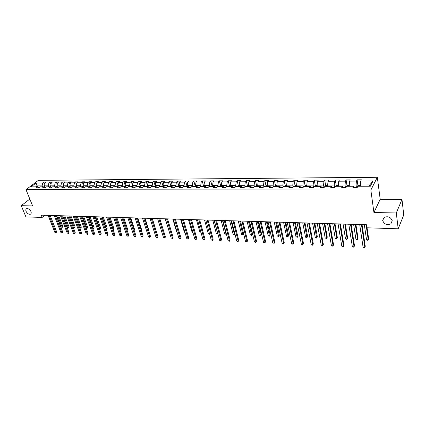 <?xml version="1.0" encoding="UTF-8"?>
<svg xmlns="http://www.w3.org/2000/svg" width="425" height="425" viewBox="0 0 425 425"><rect width="100%" height="100%" fill="white"/><g stroke="black" fill="none" stroke-linecap="round" stroke-linejoin="round"><path stroke-width="0.64" d="M30.951 211.512C31.423 212.808 31.264 213.695 30.473 214.179C28.772 214.556 27.312 213.626 26.084 211.39C25.601 210.088 25.76 209.196 26.562 208.712C28.263 208.34 29.723 209.275 30.951 211.512M392.254 220.798L390.867 223.869C386.947 225.409 384.221 224.304 382.675 220.548L384.083 217.435C388.004 215.916 390.729 217.037 392.254 220.798M377.315 177.273L38.377 180.349L26.005 189.656L370.85 190.087L377.315 177.273L380.194 199.256L373.931 212.527L396.297 212.962L401.986 199.447L380.194 199.256M401.986 199.447L403.75 214.96L398.188 228.788L396.297 212.962M39.185 187.489L37.65 186.857L36.422 187.792L38.797 187.786L40.024 186.851L43.844 186.841L42.622 187.786L45.034 187.786L46.251 186.841L50.129 186.83L48.912 187.781L51.356 187.781L52.572 186.825L56.504 186.819L55.292 187.776L57.768 187.776L58.974 186.814L62.964 186.809L61.758 187.77L64.271 187.77L65.471 186.803L69.514 186.793L68.319 187.765L70.863 187.76L72.059 186.788L76.16 186.782L74.97 187.76L77.552 187.754L78.742 186.777L82.902 186.772L81.717 187.754L84.341 187.749L85.521 186.766L89.739 186.756L88.565 187.749L91.226 187.744L92.395 186.75L96.677 186.745L95.508 187.744L98.207 187.738L99.37 186.74L103.716 186.729L102.558 187.738L105.299 187.733L106.452 186.724L110.861 186.718L109.714 187.728L112.492 187.728L113.634 186.713L118.108 186.702L116.971 187.722L119.792 187.722L120.928 186.697L125.471 186.692L124.339 187.717L127.203 187.717L128.329 186.687L132.94 186.676L131.819 187.712L134.725 187.712L135.841 186.671L140.521 186.66L139.411 187.707L142.364 187.701L143.469 186.655L148.224 186.649L147.124 187.701L150.121 187.696L151.215 186.644L156.039 186.633L154.955 187.691L157.999 187.691L159.083 186.628L163.981 186.617L162.908 187.685L166 187.685L167.067 186.612L172.045 186.602L170.983 187.68L174.123 187.675L175.185 186.596L180.242 186.586L179.191 187.675L182.383 187.669L183.425 186.58L188.562 186.57L187.526 187.664L190.772 187.664L191.803 186.564L197.019 186.559L195.999 187.659L199.293 187.653L200.308 186.548L205.615 186.538L204.611 187.653L207.958 187.648L208.957 186.532L214.349 186.522L213.361 187.643L216.761 187.643L217.749 186.517L223.231 186.506L222.254 187.637L225.712 187.632L226.684 186.501L232.257 186.49L231.296 187.627L234.818 187.627L235.769 186.485L241.432 186.474L240.492 187.622L244.072 187.616L245.007 186.469L250.766 186.458L249.842 187.616L253.481 187.611L254.4 186.447L260.259 186.437L259.351 187.606L263.054 187.6L263.952 186.432L269.912 186.421L269.03 187.6L272.792 187.595L273.673 186.416L279.735 186.4L278.869 187.59L282.699 187.584L283.56 186.394L289.728 186.384L288.888 187.579L292.783 187.579L293.622 186.378L299.901 186.363L299.078 187.574L303.046 187.568L303.859 186.357L310.25 186.347L309.453 187.563L313.491 187.563L314.282 186.336L320.79 186.325L320.014 187.558L324.126 187.553L324.891 186.32L331.516 186.304L330.767 187.547L334.953 187.542L335.697 186.299L342.444 186.283L341.716 187.537L345.982 187.537L346.699 186.278L353.568 186.262L352.872 187.526L357.218 187.526L357.903 186.256L370.35 186.235L373.033 180.981L369.755 184.923L360.347 184.955L360.538 186.251M37.65 186.857L30.988 186.867L36.067 183.037L42.702 183L43.903 182.086L44.79 184.36M373.033 180.981L360.713 181.055L361.377 179.823L357.101 179.855L356.421 181.082L349.621 181.124L350.312 179.903L346.109 179.934L345.408 181.151L338.73 181.188L339.447 179.982L335.32 180.009L334.592 181.215L328.031 181.257L328.775 180.057L324.721 180.088L323.967 181.278L317.523 181.321L318.288 180.131L314.303 180.157L313.528 181.342L307.195 181.379L307.987 180.205L304.072 180.232L303.275 181.406L297.048 181.443L297.861 180.274L294.015 180.306L293.192 181.47L287.077 181.507L287.911 180.349L284.128 180.375L283.289 181.528L277.275 181.565L278.131 180.418L274.412 180.444L273.551 181.587L267.638 181.624L268.51 180.487L264.855 180.513L263.973 181.645L258.161 181.682L259.053 180.551L255.457 180.577L254.559 181.703L248.848 181.741L249.757 180.62L246.218 180.646L245.305 181.762L239.679 181.794L240.608 180.683L237.129 180.71L236.199 181.815L230.669 181.852L231.609 180.747L228.188 180.774L227.237 181.868L221.797 181.905L222.758 180.811L219.39 180.837L218.423 181.927L213.074 181.958L214.046 180.875L210.736 180.896L209.753 181.98L204.489 182.012L205.477 180.933L202.215 180.96L201.222 182.028L196.037 182.059L197.041 180.992L193.832 181.018L192.822 182.081L187.717 182.113L188.737 181.055L185.576 181.077L184.551 182.134L179.531 182.16L180.561 181.114L177.448 181.135L176.412 182.182L171.466 182.213L172.513 181.167L169.447 181.188L168.401 182.229L163.529 182.261L164.587 181.225L161.569 181.247L160.507 182.277L155.715 182.309L156.777 181.278L153.808 181.3L152.74 182.325L148.012 182.357L149.09 181.337L146.163 181.358L145.084 182.373L140.431 182.399L141.52 181.39L138.635 181.411L137.541 182.421L132.961 182.447L134.056 181.443L131.219 181.464L130.114 182.463L125.598 182.49L126.708 181.496L123.909 181.512L122.798 182.511L118.347 182.538L119.462 181.544L116.705 181.565L115.584 182.553L111.201 182.58L112.328 181.597L109.608 181.618L108.476 182.596L104.157 182.623L105.288 181.645L102.611 181.666L101.474 182.638L97.213 182.665L98.356 181.698L95.715 181.714L94.568 182.681L90.371 182.708L91.518 181.746L88.915 181.762L87.762 182.723L83.624 182.75L84.782 181.794L82.216 181.81L81.053 182.766L76.973 182.787L78.136 181.842L75.608 181.857L74.439 182.803L70.412 182.83L71.586 181.884L69.089 181.905L67.915 182.846L63.941 182.867L65.121 181.932L62.661 181.948L61.482 182.883L57.566 182.909L58.751 181.98L56.323 181.996L55.133 182.925L51.271 182.947L52.466 182.022L50.07 182.038L48.875 182.962L45.066 182.984L46.261 182.065L43.903 182.086M398.188 228.788L366.876 227.789L366.43 224.729L41.252 215.162L42.165 217.43L44.784 215.262M45.061 187.351L44.487 185.879L48.296 185.868L48.673 186.835M45.406 187.494L43.844 186.841M45.066 182.984L44.487 185.879M48.875 182.962L48.296 185.868M51.255 187.308L50.692 185.858L54.559 185.847L54.931 186.819M51.712 187.499L50.129 186.83M51.271 182.947L50.692 185.858M55.133 182.925L54.559 185.847M57.529 187.26L56.987 185.842L60.903 185.831L61.274 186.809M58.103 187.505L56.504 186.819M57.566 182.909L56.987 185.842M61.482 182.883L60.903 185.831M63.893 187.212L63.367 185.821L67.341 185.81L67.708 186.798M64.589 187.515L62.964 186.809M63.941 182.867L63.367 185.821M67.915 182.846L67.341 185.81M70.343 187.159L69.838 185.805L73.865 185.794L74.232 186.788M71.161 187.521L69.514 186.793M70.412 182.83L69.838 185.805M74.439 182.803L73.865 185.794M76.888 187.106L76.404 185.783L80.484 185.773L80.851 186.772M77.833 187.526L76.16 186.782M76.973 182.787L76.404 185.783M81.053 182.766L80.484 185.773M83.523 187.053L83.056 185.768L87.199 185.752L87.561 186.761M84.596 187.537L82.902 186.772M83.624 182.75L83.056 185.768M87.762 182.723L87.199 185.752M90.249 186.989L89.808 185.746L94.01 185.73L94.366 186.75M91.46 187.547L89.739 186.756M90.371 182.708L89.808 185.746M94.568 182.681L94.01 185.73M97.075 186.931L96.656 185.725L100.916 185.714L101.272 186.734M98.419 187.558L96.677 186.745M97.213 182.665L96.656 185.725M101.474 182.638L100.916 185.714M103.998 186.867L103.599 185.704L107.923 185.693L108.274 186.724M105.485 187.568L103.716 186.729M104.157 182.623L103.599 185.704M108.476 182.596L107.923 185.693M111.026 186.798L110.643 185.683L115.032 185.672L115.382 186.708M112.657 187.579L110.861 186.718M111.201 182.58L110.643 185.683M115.584 182.553L115.032 185.672M118.15 186.724L117.794 185.661L122.251 185.651L122.597 186.697M119.935 187.595L118.108 186.702M118.347 182.538L117.794 185.661M122.798 182.511L122.251 185.651M125.396 186.692L125.051 185.64L129.572 185.629L129.912 186.681M127.319 187.611L125.471 186.692M125.598 182.49L125.051 185.64M130.114 182.463L129.572 185.629M132.759 186.676L132.414 185.619L137.004 185.608L137.344 186.671M134.815 187.627L132.94 186.676M132.961 182.447L132.414 185.619M137.541 182.421L137.004 185.608M140.521 186.66L142.407 187.664M140.229 186.66L139.889 185.597L144.548 185.587L144.883 186.655M140.431 182.399L139.889 185.597M145.084 182.373L144.548 185.587M148.224 186.649L150.099 187.696M147.815 186.649L147.48 185.576L152.208 185.56L152.538 186.639M148.012 182.357L147.48 185.576M152.74 182.325L152.208 185.56M156.039 186.633L157.898 187.691M155.513 186.633L155.183 185.555L159.981 185.539L160.31 186.623M155.715 182.309L155.183 185.555M160.507 182.277L159.981 185.539M163.981 186.617L165.814 187.685M163.327 186.617L163.003 185.528L167.88 185.518L168.199 186.612M163.529 182.261L163.003 185.528M168.401 182.229L167.88 185.518M172.045 186.602L173.857 187.675M171.27 186.607L170.946 185.507L175.897 185.491L176.216 186.596M171.466 182.213L170.946 185.507M176.412 182.182L175.897 185.491M180.242 186.586L182.028 187.669M179.329 186.591L179.015 185.486L184.041 185.47L184.354 186.58M179.531 182.16L179.015 185.486M184.551 182.134L184.041 185.47M188.562 186.57L190.326 187.664M187.521 186.575L187.207 185.459L192.312 185.443L192.626 186.564M187.717 182.113L187.207 185.459M192.822 182.081L192.312 185.443M197.019 186.559L198.762 187.659M195.84 186.559L195.532 185.438L200.717 185.422L201.025 186.548M196.037 182.059L195.532 185.438M201.222 182.028L200.717 185.422M205.615 186.538L207.326 187.648M204.292 186.543L203.989 185.412L209.259 185.396L209.557 186.532M204.489 182.012L203.989 185.412M209.753 181.98L209.259 185.396M214.349 186.522L216.033 187.643M212.877 186.527L212.58 185.385L217.935 185.369L218.232 186.517M213.074 181.958L212.58 185.385M218.423 181.927L217.935 185.369M223.231 186.506L224.883 187.632M221.606 186.511L221.313 185.358L226.759 185.343L227.046 186.501M221.797 181.905L221.313 185.358M227.237 181.868L226.759 185.343M232.257 186.49L233.883 187.627M230.472 186.495L230.185 185.332L235.721 185.316L236.002 186.485M230.669 181.852L230.185 185.332M236.199 181.815L235.721 185.316M241.432 186.474L243.031 187.622M239.488 186.479L239.206 185.305L244.832 185.289L245.108 186.469M239.679 181.794L239.206 185.305M245.305 181.762L244.832 185.289M250.766 186.458L252.328 187.611M248.652 186.458L248.381 185.279L254.102 185.263L254.378 186.479M248.848 181.741L248.381 185.279M254.559 181.703L254.102 185.263M260.259 186.437L261.789 187.606M257.975 186.442L257.704 185.252L263.521 185.236L263.824 186.602M258.161 181.682L257.704 185.252M263.973 181.645L263.521 185.236M269.912 186.421L271.405 187.595M267.447 186.426L267.187 185.226L273.105 185.21L273.429 186.74M267.638 181.624L267.187 185.226M273.551 181.587L273.105 185.21M279.735 186.4L281.191 187.59M277.084 186.405L276.834 185.199L282.848 185.178L283.204 186.894M277.275 181.565L276.834 185.199M283.289 181.528L282.848 185.178M289.728 186.384L291.146 187.579M286.891 186.389L286.641 185.167L292.767 185.151L293.144 187.064M287.077 181.507L286.641 185.167M293.192 181.47L292.767 185.151M299.901 186.363L301.277 187.574M296.862 186.368L296.623 185.141L302.855 185.119L303.259 187.255M297.048 181.443L296.623 185.141M303.275 181.406L302.855 185.119M310.25 186.347L311.589 187.563M307.009 186.352L306.781 185.109L313.119 185.093L313.549 187.468M307.195 181.379L306.781 185.109M313.528 181.342L313.119 185.093M320.79 186.325L322.081 187.553M317.337 186.331L317.114 185.077L323.568 185.061L323.999 187.553M317.523 181.321L317.114 185.077M323.967 181.278L323.568 185.061M331.516 186.304L332.764 187.547M327.85 186.315L327.632 185.05L334.204 185.029L334.618 187.542M328.031 181.257L327.632 185.05M334.592 181.215L334.204 185.029M342.444 186.283L343.644 187.537M338.55 186.293L338.342 185.018L345.031 184.997L345.429 187.537M338.73 181.188L338.342 185.018M345.408 181.151L345.031 184.997M353.568 186.262L354.721 187.526M349.446 186.272L349.244 184.987L356.054 184.965L356.432 187.526M349.621 181.124L349.244 184.987M356.421 181.082L356.054 184.965M360.713 181.055L360.347 184.955M29.83 199.049L21.25 205.689L25.914 216.909L42.165 217.43M21.25 205.689L32.624 205.913L26.005 189.656M373.931 212.527L370.85 190.087M369.086 186.235L369.755 184.923M37.416 186.857L37.033 185.9L35.774 186.857M42.495 186.846L42.117 185.884L37.033 185.9L36.067 183.037M42.702 183L42.117 185.884M357.101 179.855L357.962 185.72M346.109 179.934L347.013 185.72M335.32 180.009L336.255 185.72M324.721 180.088L325.688 185.72M314.303 180.157L315.308 185.725M304.072 180.232L305.102 185.725M294.015 180.306L295.078 185.73M284.128 180.375L285.217 185.736M274.412 180.444L275.527 185.741M264.855 180.513L266.002 185.746M255.457 180.577L256.631 185.752M246.218 180.646L247.414 185.762M237.129 180.71L238.345 185.768M228.188 180.774L229.426 185.778L228.262 186.501M219.39 180.837L220.649 185.794M210.736 180.896L212.017 185.821M202.215 180.96L203.522 185.842M193.832 181.018L195.155 185.863M185.576 181.077L186.92 185.884M177.448 181.135L178.813 185.9M169.447 181.188L170.834 185.922M161.569 181.247L162.972 185.943M153.808 181.3L155.231 185.964M146.163 181.358L147.602 185.98L146.189 186.649M138.635 181.411L139.915 185.454M131.219 181.464L132.467 185.332M123.909 181.512L125.125 185.22M116.705 181.565L117.89 185.119M109.608 181.618L110.766 185.024M102.611 181.666L103.737 184.933M95.715 181.714L96.815 184.848M88.915 181.762L89.988 184.774M82.216 181.81L83.257 184.7M75.608 181.857L76.622 184.631M69.089 181.905L70.077 184.572M62.661 181.948L63.623 184.514M56.323 181.996L57.258 184.455M50.07 182.038L50.984 184.407M361.457 224.586L364.831 247.281L363.093 247.196L359.688 224.533M362.042 224.602L365.261 246.335L364.549 247.727L363.093 247.196M360.421 185.443L358.392 185.449L357.313 186.129L357.027 187.526M364.321 224.671L366.525 239.737L368.241 239.806L368.661 238.887L367.062 227.795M359.337 186.251L358.732 186.256M366.525 239.737L367.28 240.231L367.965 240.258L368.241 239.806L366.058 224.719M350.519 224.262L354.062 246.766L352.352 246.686L348.782 224.214M351.13 224.283L354.514 245.825L353.802 247.212L352.352 246.686M339.777 223.948L343.48 246.261L341.801 246.181L338.072 223.895M340.409 223.964L343.947 245.331L343.241 246.702L341.801 246.181M349.318 185.47L347.4 185.475L346.322 186.15L346.03 187.452M353.611 224.352L355.927 239.291L357.611 239.365L358.052 238.457L355.9 224.421M348.309 186.272L347.708 186.278M355.927 239.291L356.676 239.785L357.351 239.812L357.611 239.365L355.316 224.405M338.422 185.497L336.605 185.502L335.522 186.171L335.272 187.011M343.087 224.044L345.509 238.861L347.167 238.93L347.618 238.027L345.371 224.113M337.471 186.293L336.887 186.293M345.509 238.861L346.258 239.349L346.922 239.376L347.167 238.93L344.76 224.092M329.221 223.635L333.078 245.762L331.431 245.682L327.547 223.587M329.88 223.656L333.561 244.843L332.86 246.202L331.431 245.682M333.561 244.843L332.86 246.202M318.851 223.332L322.857 245.273L321.236 245.198L317.204 223.284M319.531 223.348L323.356 244.364L322.655 245.708L321.236 245.198M323.356 244.364L322.655 245.708M308.656 223.029L312.811 244.795L311.217 244.715L307.041 222.982M309.358 223.051L313.326 243.892L312.625 245.225L311.217 244.715M313.326 243.892L312.625 245.225M327.717 185.528L326.002 185.528L324.785 186.49M332.743 223.741L335.261 238.436L336.892 238.499L337.36 237.607L335.017 223.805M326.83 186.315L326.251 186.315M337.36 237.607L336.669 238.946L336.892 238.499L334.385 223.789M336.669 238.946L335.261 238.436M317.199 185.555L315.584 185.555L314.431 186.336M322.57 223.438L325.194 238.016L326.793 238.08L327.277 237.198L324.843 223.508M316.37 186.336L315.807 186.336M327.277 237.198L326.591 238.521L326.793 238.08L324.19 223.486M326.591 238.521L325.194 238.016M306.866 185.576L305.347 185.582L304.188 186.357M312.577 223.146L315.286 237.602L316.864 237.665L317.363 236.794L314.84 223.215M306.096 186.352L305.543 186.352M317.363 236.794L316.678 238.106L314.165 223.194M316.678 238.106L315.286 237.602M296.714 185.603L295.285 185.608L294.127 186.373M302.743 222.859L305.548 237.198L307.1 237.262L307.61 236.396L305.001 222.923M296.002 186.373L295.455 186.373M307.61 236.396L306.924 237.697L304.311 222.902M306.924 237.697L305.548 237.198M286.737 185.629L285.393 185.635L284.235 186.394M293.075 222.572L295.97 236.799L297.495 236.863L298.021 236.002L295.327 222.636M286.078 186.389L285.542 186.389M298.021 236.002L297.335 237.293L294.615 222.615M297.335 237.293L295.97 236.799M276.93 185.656L275.671 185.656L274.513 186.41M283.571 222.291L286.546 236.406L288.044 236.47L288.586 235.615L285.812 222.36M276.319 186.41L275.793 186.41M288.586 235.615L287.906 236.895L285.079 222.339M287.906 236.895L286.546 236.406M267.288 185.677L266.114 185.683L264.95 186.432M274.215 222.015L277.27 236.018L278.747 236.082L279.299 235.238L276.452 222.084M266.73 186.426L266.209 186.426M279.299 235.238L278.625 236.507L275.703 222.062M278.625 236.507L277.27 236.018M257.805 185.704L256.711 185.704L255.547 186.447M265.014 221.744L268.148 235.641L269.599 235.7L270.162 234.86L267.24 221.813M257.3 186.442L256.79 186.447M270.162 234.86L269.487 236.125L266.475 221.792M269.487 236.125L268.148 235.641M248.482 185.725L247.467 185.73L246.303 186.463M255.956 221.478L259.17 235.264L260.599 235.328L261.173 234.494L258.182 221.547M248.025 186.463L247.525 186.463M261.173 234.494L260.504 235.742L257.401 221.521M260.504 235.742L259.17 235.264M239.312 185.752L238.372 185.752L237.208 186.479M247.047 221.218L250.33 234.898L251.738 234.956L252.322 234.133L249.262 221.282M238.898 186.479L238.409 186.479M252.322 234.133L251.653 235.376L248.466 221.26M251.653 235.376L250.33 234.898M230.297 185.773L229.426 185.773M238.276 220.958L241.634 234.536L243.015 234.595L243.615 233.777L240.486 221.027M229.925 186.495L229.442 186.495M243.615 233.777L242.946 235.009L239.673 221M242.946 235.009L241.634 234.536M221.42 185.794L220.628 185.799L219.459 186.517M221.096 186.511L220.623 186.511M229.649 220.708L233.065 234.18L234.43 234.233L231.019 220.745M234.892 233.734L234.372 234.648L233.065 234.18M234.372 234.648L234.871 233.649M212.691 185.815L210.795 186.532M212.404 186.527L211.942 186.527M221.149 220.453L224.634 233.83L225.978 233.883L222.503 220.495M226.297 233.723L225.93 234.292L224.634 233.83M225.93 234.292L226.249 233.532M204.101 185.837L202.273 186.548M203.857 186.543L203.4 186.543M212.782 220.208L216.33 233.484L217.653 233.538L214.115 220.251M217.828 233.676L217.09 233.92L216.33 233.484M217.621 233.941L217.759 233.405M195.649 185.858L193.88 186.564M195.442 186.559L194.99 186.559M204.542 219.969L208.149 233.144L209.382 233.192M209.477 233.543L208.149 233.144M187.324 185.879L185.624 186.58M187.154 186.575L186.713 186.575M196.43 219.73L200.095 232.804L201.099 232.847M201.211 233.256L200.095 232.804M179.132 185.9L177.491 186.591M178.999 186.591L178.569 186.591M188.44 219.491L192.158 232.475L192.945 232.507M193.056 232.911L192.158 232.475M171.068 185.922L169.485 186.607M170.972 186.607L170.542 186.607M180.567 219.263L184.344 232.151L184.912 232.172M185.013 232.528L184.344 232.151M163.126 185.943L161.601 186.623M163.067 186.617L162.642 186.623M172.81 219.034L176.641 231.832L176.997 231.843M177.066 232.066L176.641 231.832M298.637 222.737L302.929 244.322L301.362 244.248L297.048 222.689M299.359 222.758L303.461 243.424L302.765 244.752L301.362 244.248M303.461 243.424L302.765 244.752M288.788 222.445L293.218 243.854L291.672 243.78L287.226 222.403M289.531 222.466L293.76 242.972L293.064 244.285L291.672 243.78M293.76 242.972L293.064 244.285M279.108 222.163L283.661 243.398L282.147 243.328L277.567 222.116M279.868 222.185L284.219 242.521L283.523 243.822L282.147 243.328M284.219 242.521L283.523 243.822M269.583 221.882L274.263 242.951L272.77 242.877L268.074 221.834M270.364 221.903L274.832 242.08L274.141 243.371L272.77 242.877M274.832 242.08L274.141 243.371M260.222 221.606L265.019 242.505L263.553 242.436L258.735 221.563M261.019 221.627L265.598 241.644L264.913 242.925L263.553 242.436M265.598 241.644L264.913 242.925M251.01 221.335L255.924 242.075L254.479 242.006L249.549 221.292M251.823 221.356L256.514 241.219L255.829 242.489L254.479 242.006M256.514 241.219L255.829 242.489M241.947 221.069L246.973 241.644L245.549 241.575L240.513 221.027M242.776 221.09L247.573 240.8L246.893 242.059L245.549 241.575M247.573 240.8L246.893 242.059M233.033 220.803L238.165 241.225L236.762 241.156L231.62 220.761M233.877 220.83L238.776 240.385L238.101 241.634L236.762 241.156M238.776 240.385L238.101 241.634M224.262 220.548L229.495 240.81L228.119 240.741L222.87 220.506M225.123 220.575L230.116 239.976L229.442 241.214L228.119 240.741M230.116 239.976L229.442 241.214M215.629 220.293L220.958 240.401L219.603 240.337L214.258 220.251M216.506 220.32L221.595 239.578L220.92 240.805L219.603 240.337M221.595 239.578L220.92 240.805M207.134 220.044L212.558 239.998L211.22 239.934L205.785 220.001M208.022 220.07L213.201 239.179L212.532 240.401L211.22 239.934M213.201 239.179L212.532 240.401M198.767 219.799L204.282 239.604L202.969 239.541L197.439 219.757M199.67 219.826L204.935 238.792L204.271 240.003L202.969 239.541M204.935 238.792L204.271 240.003M190.533 219.555L196.137 239.211L194.841 239.153L189.226 219.518M191.447 219.582L196.802 238.409L196.132 239.61L194.841 239.153M196.802 238.409L196.132 239.61M182.426 219.316L188.11 238.829L186.841 238.77L181.14 219.279M183.35 219.343L188.785 238.032L188.121 239.222L186.841 238.77M188.785 238.032L188.121 239.222M174.441 219.082L180.211 238.452L178.957 238.393L173.177 219.045M175.382 219.109L180.891 237.66L180.232 238.845L178.957 238.393M180.891 237.66L180.232 238.845M166.579 218.848L172.423 238.08L171.19 238.021L165.33 218.811M167.53 218.875L173.113 237.293L172.454 238.468L171.19 238.021M173.113 237.293L172.454 238.468M158.833 218.62L164.757 237.713L163.535 237.655L157.606 218.583M159.795 218.652L165.452 236.932L164.799 238.101L163.535 237.655M165.452 236.932L164.799 238.101M151.204 218.397L157.197 237.352L155.996 237.293L149.993 218.36M152.177 218.423L157.903 236.582L157.25 237.734L155.996 237.293M157.903 236.582L157.25 237.734M143.692 218.174L149.754 236.996L148.569 236.938L142.497 218.142M144.67 218.206L150.461 236.231L149.812 237.378L148.569 236.938M150.461 236.231L149.812 237.378M136.287 217.956L142.412 236.645L141.249 236.587L135.107 217.924M137.275 217.988L143.129 235.886L142.481 237.023L141.249 236.587M143.129 235.886L142.481 237.023M155.306 185.964L153.839 186.639M155.279 186.633L154.865 186.633M165.171 218.806L169.208 231.519M147.602 186.633L147.204 186.649M140.016 186.001L138.656 186.665M155.933 230.339L152.352 218.429M140.048 186.644L139.655 186.665M132.547 186.017L131.235 186.681M148.522 230.18L148.782 229.904L145.031 218.216M132.621 186.676L132.218 186.676M148.782 229.904L148.58 230.371M128.988 217.743L135.182 236.295L134.029 236.242L127.829 217.712M129.986 217.77L135.904 235.546L135.262 236.677L134.029 236.242M135.904 235.546L135.262 236.677M121.794 217.531L128.053 235.955L126.916 235.902L120.652 217.499M122.804 217.563L128.78 235.211L128.137 236.332L126.916 235.902M128.78 235.211L128.137 236.332M114.707 217.324L121.019 235.62L119.903 235.567L113.581 217.292M115.722 217.35L121.757 234.882L121.019 235.62L121.12 235.992L119.903 235.567M121.757 234.882L121.12 235.992M107.722 217.117L114.091 235.291L112.992 235.238L106.611 217.085M108.747 217.148L114.835 234.552L114.091 235.291L114.198 235.663L112.992 235.238M114.835 234.552L114.198 235.663M100.831 216.915L107.259 234.961L106.17 234.908L99.737 216.883M101.867 216.947L108.003 234.233L107.259 234.961L107.371 235.333L106.17 234.908M108.003 234.233L107.371 235.333M94.042 216.713L100.518 234.637L99.45 234.589L92.963 216.681M95.083 216.745L101.272 233.915L100.518 234.637L100.64 235.009L99.45 234.589M101.272 233.915L100.64 235.009M87.348 216.516L93.877 234.324L92.82 234.271L86.28 216.484M88.395 216.548L94.632 233.601L93.877 234.324L94.005 234.685L92.82 234.271M94.632 233.601L94.005 234.685M80.745 216.325L87.322 234.01L86.28 233.957L79.693 216.293M81.797 216.357L88.081 233.293L87.322 234.01L87.46 234.372L86.28 233.957M88.081 233.293L87.46 234.372M125.184 186.038L123.925 186.692M141.212 230.021L141.61 229.612L137.817 218.004M125.285 186.692L124.892 186.692M141.61 229.612L141.307 230.313M117.927 186.054L116.716 186.708M134.008 229.856L134.534 229.319L130.703 217.791M118.06 186.702L117.672 186.702M134.534 229.319L134.125 230.201M110.776 186.076L109.618 186.718M126.91 229.691L127.564 229.032L123.691 217.589M110.925 186.697L110.553 186.718M127.564 229.032L127.027 230.037M103.737 186.113L102.616 186.734M119.892 229.468L120.684 228.756L116.779 217.382M103.918 186.825L103.541 186.729M120.684 228.756L120.057 229.845L115.791 217.356M96.804 186.15L95.721 186.745M112.954 229.181L113.9 228.475L109.963 217.186M96.98 186.883L96.629 186.745M113.9 228.475L113.278 229.558L108.965 217.154M89.962 186.182L88.915 186.761M106.112 228.894L107.212 228.204L103.238 216.984M90.153 186.724L89.781 186.777M107.212 228.204L106.59 229.282L102.234 216.957M106.59 229.282L106.239 229.266M83.22 186.219L82.211 186.772M99.36 228.613L100.613 227.933L96.608 216.792M83.401 186.724L83.013 186.819M100.613 227.933L99.992 229.001L95.593 216.761M99.992 229.001L99.477 228.937M76.574 186.251L75.597 186.782M92.708 228.337L93.357 228.363L94.1 227.667L90.068 216.596M76.75 186.729L76.346 186.867M94.1 227.667L93.484 228.73L89.048 216.569M93.484 228.73L92.788 228.565M74.232 216.134L80.856 233.697L79.826 233.649L73.196 216.102M75.294 216.16L81.621 232.99L80.856 233.697L81 234.058L79.826 233.649M81.621 232.99L81 234.058M70.019 186.283L69.078 186.798M86.142 228.066L86.928 228.097L87.677 227.407L83.613 216.41M70.189 186.74L69.78 186.91M87.677 227.407L87.067 228.459L82.588 216.378M87.067 228.459L86.195 228.204M67.809 215.942L74.476 233.394L73.467 233.346L66.789 215.911M68.877 215.974L75.252 232.693L74.476 233.394L74.63 233.755L73.467 233.346M75.252 232.693L74.63 233.755M63.553 186.315L62.65 186.809M79.666 227.795L80.591 227.832L81.345 227.147L77.249 216.219M63.718 186.75L63.32 186.947M81.345 227.147L80.729 228.193L76.218 216.192M80.729 228.193L79.688 227.848M61.476 215.757L68.186 233.091L67.187 233.043L60.467 215.725M62.544 215.788L68.962 232.395L68.186 233.091L68.345 233.452L67.187 233.043M68.962 232.395L68.345 233.452M57.178 186.347L56.307 186.819M68.93 215.974L73.339 227.529L74.332 227.572L75.092 226.892L70.97 216.038M57.338 186.766L56.934 187.005M75.092 226.892L74.481 227.933L69.928 216.006M74.481 227.933L73.339 227.529M55.223 215.571L61.976 232.794L60.993 232.751L54.23 215.544M56.302 215.602L62.757 232.103L61.976 232.794L62.14 233.15L60.993 232.751M62.757 232.103L62.14 233.15M50.894 186.373L50.049 186.83M62.741 215.794L67.177 227.274L68.159 227.317L68.919 226.637L64.77 215.852M51.048 186.777L50.644 187.048M68.919 226.637L68.313 227.673L63.729 215.82M68.313 227.673L67.177 227.274M49.061 215.39L55.85 232.502L54.878 232.459L48.078 215.363M50.145 215.422L56.637 231.816L55.85 232.502L56.02 232.857L54.878 232.459M56.637 231.816L56.02 232.857M44.689 186.405L43.871 186.851M56.631 215.613L61.094 227.019L62.061 227.062L62.831 226.392L58.655 215.672M44.843 186.793L44.444 187.096M62.831 226.392L62.225 227.417L57.609 215.645M62.225 227.417L61.094 227.019M360.517 186.107L357.34 186.113M349.419 186.129L346.348 186.134M338.528 186.15L335.548 186.155M327.824 186.171L324.944 186.177M317.316 186.192L314.527 186.198M306.988 186.214L304.284 186.219M296.836 186.23L294.222 186.235M286.864 186.251L284.336 186.256M277.058 186.272L274.614 186.278M267.421 186.288L265.051 186.293M257.943 186.309L255.653 186.315M248.625 186.331L246.41 186.331M239.456 186.347L237.315 186.352M230.44 186.363L228.368 186.368M221.568 186.384L219.566 186.384M212.845 186.4L210.906 186.405M204.255 186.416L202.385 186.421M195.803 186.432L193.997 186.437M187.483 186.447L185.736 186.453M179.297 186.463L177.607 186.469M171.232 186.479L169.602 186.485M163.296 186.495L161.718 186.501M155.476 186.511L153.956 186.517M147.778 186.527L146.312 186.532M140.192 186.543L138.778 186.548M132.717 186.559L131.357 186.559M125.359 186.575L124.047 186.575M118.108 186.586L116.838 186.591M110.957 186.602L109.74 186.602M103.912 186.617L102.738 186.617M96.969 186.628L95.843 186.633M90.127 186.644L89.043 186.644M83.38 186.655L82.338 186.66M76.728 186.671L75.724 186.671M70.168 186.681L69.206 186.687M63.697 186.697L62.778 186.697M57.317 186.708L56.435 186.708M51.027 186.718L50.177 186.724M44.822 186.734L44.009 186.734M30.473 214.179L30.892 213.839M390.867 223.869L392.227 220.644"/></g></svg>

